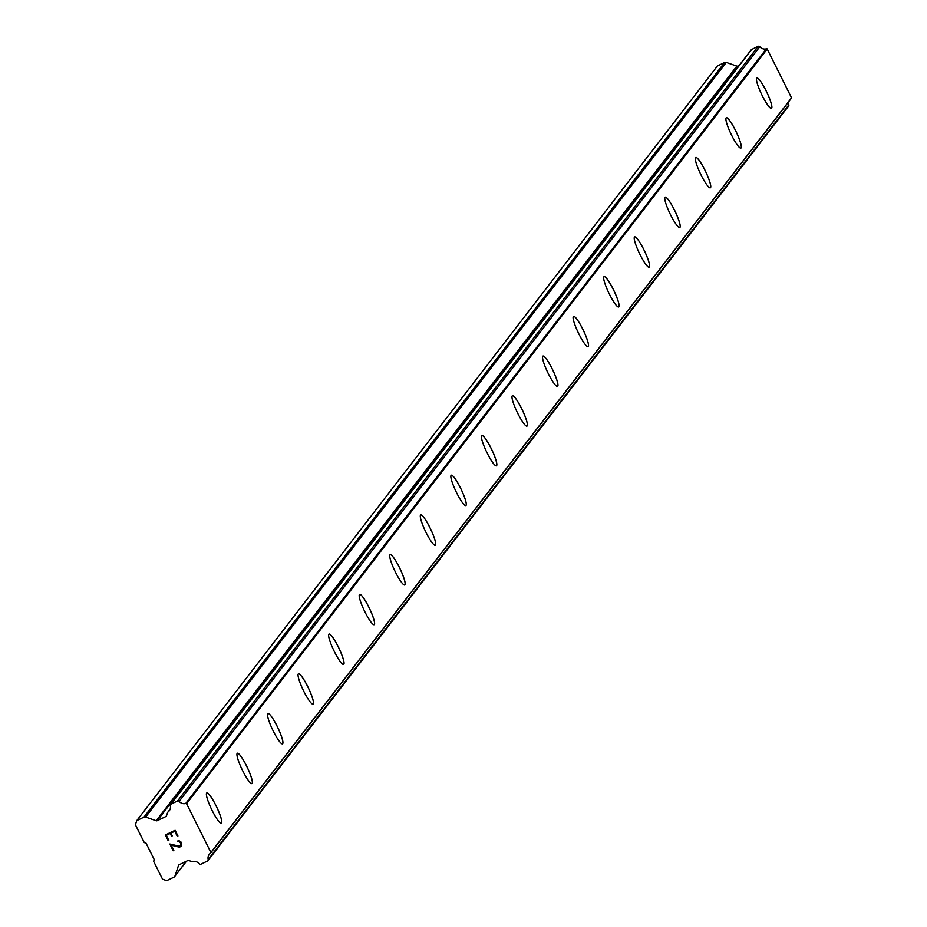 <?xml version="1.0" encoding="UTF-8"?>
<svg xmlns="http://www.w3.org/2000/svg" width="927" height="927" viewBox="0 0 927 927"><rect width="100%" height="100%" fill="white"/><g stroke="black" fill="none" stroke-linecap="round" stroke-linejoin="round"><path stroke-width="1.39" d="M756.849 78.042A16.837 2.804 -115.7 0 1 766.386 91.437A16.837 2.804 -115.7 0 1 771.612 108.239A16.837 2.804 -115.7 0 1 771.449 108.378M771.658 108.216A16.837 2.804 -115.7 0 1 771.473 108.378A16.837 2.804 -115.7 0 1 761.948 95.052A16.837 2.804 -115.7 0 1 756.687 78.192A16.837 2.804 -115.7 0 1 756.872 78.042A16.837 2.804 -115.7 0 1 766.397 91.356A16.837 2.804 -115.7 0 1 771.658 108.216M726.293 117.764A16.837 2.804 -115.7 0 1 735.818 131.147A16.837 2.804 -115.7 0 1 741.055 147.961A16.837 2.804 -115.7 0 1 740.893 148.1A16.837 2.804 -115.7 0 1 731.391 134.774A16.837 2.804 -115.7 0 1 726.131 117.914A16.837 2.804 -115.7 0 1 726.316 117.752A16.837 2.804 -115.7 0 1 735.829 131.066A16.837 2.804 -115.7 0 1 741.102 147.938A16.837 2.804 -115.7 0 1 740.905 148.088M695.737 157.486A16.837 2.804 -115.7 0 1 705.262 170.869A16.837 2.804 -115.7 0 1 710.499 187.671A16.837 2.804 -115.7 0 1 710.325 187.822M710.534 187.66A16.837 2.804 -115.7 0 1 710.349 187.81A16.837 2.804 -115.7 0 1 700.824 174.496A16.837 2.804 -115.7 0 1 695.563 157.625A16.837 2.804 -115.7 0 1 695.748 157.474A16.837 2.804 -115.7 0 1 705.273 170.788A16.837 2.804 -115.7 0 1 710.534 187.66M665.169 197.196A16.837 2.804 -115.7 0 1 674.705 210.58A16.837 2.804 -115.7 0 1 679.931 227.393A16.837 2.804 -115.7 0 1 679.769 227.532A16.837 2.804 -115.7 0 1 670.267 214.207A16.837 2.804 -115.7 0 1 665.007 197.347A16.837 2.804 -115.7 0 1 665.192 197.184A16.837 2.804 -115.7 0 1 674.717 210.51A16.837 2.804 -115.7 0 1 679.978 227.37A16.837 2.804 -115.7 0 1 679.792 227.521M634.613 236.918A16.837 2.804 -115.7 0 1 644.138 250.302A16.837 2.804 -115.7 0 1 649.375 267.103A16.837 2.804 -115.7 0 1 649.213 267.254M649.421 267.092A16.837 2.804 -115.7 0 1 649.236 267.243A16.837 2.804 -115.7 0 1 639.711 253.928A16.837 2.804 -115.7 0 1 634.45 237.057A16.837 2.804 -115.7 0 1 634.636 236.906A16.837 2.804 -115.7 0 1 644.149 250.22A16.837 2.804 -115.7 0 1 649.421 267.092M618.819 306.825A16.837 2.804 -115.7 0 1 618.645 306.964A16.837 2.804 -115.7 0 1 609.155 293.639A16.837 2.804 -115.7 0 1 603.883 276.779A16.837 2.804 -115.7 0 1 604.068 276.628A16.837 2.804 -115.7 0 1 613.581 290.024A16.837 2.804 -115.7 0 1 618.819 306.825M604.068 276.628A16.837 2.804 -115.7 0 1 613.593 289.942A16.837 2.804 -115.7 0 1 618.854 306.802A16.837 2.804 -115.7 0 1 618.668 306.964M573.489 316.35A16.837 2.804 -115.7 0 1 583.025 329.734A16.837 2.804 -115.7 0 1 588.263 346.547A16.837 2.804 -115.7 0 1 588.089 346.686M588.297 346.524A16.837 2.804 -115.7 0 1 588.112 346.675A16.837 2.804 -115.7 0 1 578.587 333.361A16.837 2.804 -115.7 0 1 573.326 316.501A16.837 2.804 -115.7 0 1 573.512 316.339A16.837 2.804 -115.7 0 1 583.037 329.653A16.837 2.804 -115.7 0 1 588.297 346.524M557.695 386.258A16.837 2.804 -115.7 0 1 557.533 386.408A16.837 2.804 -115.7 0 1 548.031 373.083A16.837 2.804 -115.7 0 1 542.77 356.211A16.837 2.804 -115.7 0 1 542.955 356.061A16.837 2.804 -115.7 0 1 552.457 369.456A16.837 2.804 -115.7 0 1 557.695 386.258M542.955 356.061A16.837 2.804 -115.7 0 1 552.469 369.375A16.837 2.804 -115.7 0 1 557.741 386.235A16.837 2.804 -115.7 0 1 557.556 386.397M527.139 425.98A16.837 2.804 -115.7 0 1 526.976 426.119A16.837 2.804 -115.7 0 1 517.475 412.793A16.837 2.804 -115.7 0 1 512.202 395.933A16.837 2.804 -115.7 0 1 512.388 395.771A16.837 2.804 -115.7 0 1 521.901 409.166A16.837 2.804 -115.7 0 1 527.139 425.98M512.388 395.771A16.837 2.804 -115.7 0 1 521.913 409.097A16.837 2.804 -115.7 0 1 527.173 425.957A16.837 2.804 -115.7 0 1 526.988 426.107M496.582 465.69A16.837 2.804 -115.7 0 1 496.408 465.841A16.837 2.804 -115.7 0 1 486.907 452.515A16.837 2.804 -115.7 0 1 481.646 435.644A16.837 2.804 -115.7 0 1 481.831 435.493A16.837 2.804 -115.7 0 1 491.345 448.888A16.837 2.804 -115.7 0 1 496.582 465.69M481.831 435.493A16.837 2.804 -115.7 0 1 491.356 448.807A16.837 2.804 -115.7 0 1 496.617 465.678A16.837 2.804 -115.7 0 1 496.432 465.829M466.014 505.412A16.837 2.804 -115.7 0 1 465.852 505.551A16.837 2.804 -115.7 0 1 456.351 492.225A16.837 2.804 -115.7 0 1 451.09 475.366A16.837 2.804 -115.7 0 1 451.275 475.215A16.837 2.804 -115.7 0 1 460.789 488.61A16.837 2.804 -115.7 0 1 466.014 505.412M451.275 475.215A16.837 2.804 -115.7 0 1 460.789 488.529A16.837 2.804 -115.7 0 1 466.061 505.389A16.837 2.804 -115.7 0 1 465.875 505.551M435.458 545.134A16.837 2.804 -115.7 0 1 435.296 545.273A16.837 2.804 -115.7 0 1 425.794 531.947A16.837 2.804 -115.7 0 1 420.522 515.088A16.837 2.804 -115.7 0 1 420.707 514.925A16.837 2.804 -115.7 0 1 430.221 528.32A16.837 2.804 -115.7 0 1 435.458 545.134M420.707 514.925A16.837 2.804 -115.7 0 1 430.232 528.239A16.837 2.804 -115.7 0 1 435.493 545.111A16.837 2.804 -115.7 0 1 435.308 545.261M390.151 554.647A16.837 2.804 -115.7 0 1 399.676 567.961A16.837 2.804 -115.7 0 1 404.937 584.821A16.837 2.804 -115.7 0 1 404.728 584.995A16.837 2.804 -115.7 0 1 395.226 571.669A16.837 2.804 -115.7 0 1 389.966 554.798A16.837 2.804 -115.7 0 1 390.151 554.647A16.837 2.804 -115.7 0 1 399.664 568.042A16.837 2.804 -115.7 0 1 404.902 584.844A16.837 2.804 -115.7 0 1 404.751 584.983M359.572 594.369A16.837 2.804 -115.7 0 1 369.108 607.753A16.837 2.804 -115.7 0 1 374.334 624.566A16.837 2.804 -115.7 0 1 374.172 624.705M374.381 624.543A16.837 2.804 -115.7 0 1 374.195 624.694A16.837 2.804 -115.7 0 1 364.67 611.38A16.837 2.804 -115.7 0 1 359.409 594.52A16.837 2.804 -115.7 0 1 359.595 594.358A16.837 2.804 -115.7 0 1 369.12 607.683A16.837 2.804 -115.7 0 1 374.381 624.543M329.039 634.08A16.837 2.804 -115.7 0 1 338.552 647.394A16.837 2.804 -115.7 0 1 343.813 664.265A16.837 2.804 -115.7 0 1 343.616 664.427A16.837 2.804 -115.7 0 1 334.114 651.102A16.837 2.804 -115.7 0 1 328.842 634.23A16.837 2.804 -115.7 0 1 329.039 634.08A16.837 2.804 -115.7 0 1 338.54 647.475A16.837 2.804 -115.7 0 1 343.778 664.277A16.837 2.804 -115.7 0 1 343.627 664.416M298.459 673.802A16.837 2.804 -115.7 0 1 307.984 687.197A16.837 2.804 -115.7 0 1 313.222 703.999A16.837 2.804 -115.7 0 1 313.048 704.138M313.256 703.975A16.837 2.804 -115.7 0 1 313.071 704.138A16.837 2.804 -115.7 0 1 303.546 690.812A16.837 2.804 -115.7 0 1 298.285 673.952A16.837 2.804 -115.7 0 1 298.471 673.802A16.837 2.804 -115.7 0 1 307.996 687.116A16.837 2.804 -115.7 0 1 313.256 703.975M282.654 743.721A16.837 2.804 -115.7 0 1 282.492 743.86A16.837 2.804 -115.7 0 1 272.99 730.534A16.837 2.804 -115.7 0 1 267.729 713.674A16.837 2.804 -115.7 0 1 267.915 713.512A16.837 2.804 -115.7 0 1 277.428 726.907A16.837 2.804 -115.7 0 1 282.654 743.721M267.915 713.512A16.837 2.804 -115.7 0 1 277.44 726.826A16.837 2.804 -115.7 0 1 282.7 743.697A16.837 2.804 -115.7 0 1 282.515 743.848M237.335 753.245A16.837 2.804 -115.7 0 1 246.86 766.629A16.837 2.804 -115.7 0 1 252.098 783.431A16.837 2.804 -115.7 0 1 251.935 783.582M252.144 783.408A16.837 2.804 -115.7 0 1 251.959 783.57A16.837 2.804 -115.7 0 1 242.434 770.256A16.837 2.804 -115.7 0 1 237.173 753.384A16.837 2.804 -115.7 0 1 237.358 753.234A16.837 2.804 -115.7 0 1 246.872 766.548A16.837 2.804 -115.7 0 1 252.144 783.408M221.541 823.153A16.837 2.804 -115.7 0 1 221.368 823.292A16.837 2.804 -115.7 0 1 211.877 809.966A16.837 2.804 -115.7 0 1 206.605 793.106A16.837 2.804 -115.7 0 1 206.791 792.944A16.837 2.804 -115.7 0 1 216.304 806.339A16.837 2.804 -115.7 0 1 221.541 823.153M206.791 792.944A16.837 2.804 -115.7 0 1 216.315 806.27A16.837 2.804 -115.7 0 1 221.576 823.13A16.837 2.804 -115.7 0 1 221.391 823.28M174.774 831.252L170.858 833.13L174.774 831.241L177.289 836.281L174.774 831.252M170.858 833.13L172.225 835.876L170.858 833.13M171.576 836.189L170.209 833.443L171.576 836.189M170.209 833.443L166.304 835.32L170.209 833.443M166.304 835.32L168.818 840.36L166.304 835.32M168.818 840.36L168.158 840.673L168.818 840.36M177.277 836.293L177.938 835.969L177.277 836.293M168.158 840.673L165.319 834.984L175.099 830.279L177.938 835.98M165.33 834.984L168.169 840.673M177.416 841.09L177.741 841.751L177.416 841.09L179.189 840.812L180.846 841.809L181.785 844.868L180.835 846.513L181.553 845.586M180.835 846.513L179.861 846.977L180.835 846.513M179.861 846.977L178.691 846.954L179.861 846.977M178.691 846.954L176.165 846.455L178.691 846.954M176.165 846.455L171.171 845.088L176.165 846.455M171.171 845.088L173.836 850.441L171.171 845.088M173.836 850.441L173.187 850.754L173.836 850.441M169.826 844.01L173.187 850.754L169.826 844.01L179.595 846.281L181.101 843.952L179.351 841.519L177.741 841.751L179.351 841.519L181.101 843.941L181.101 845.018L179.595 846.27M156.2 820.743A1.344 1.321 37.6 0 0 157.219 820.685L165.829 816.548A1.344 1.321 37.6 0 0 166.501 815.783L167.555 812.631A1.344 1.321 37.6 0 1 168.019 812.006A6.28 6.176 37.6 0 0 170.29 805.621A1.344 1.321 37.6 0 1 170.997 804.126L177.544 800.974A1.344 1.321 37.6 0 1 179.178 801.345A6.28 6.176 37.6 0 0 185.701 803.489A1.344 1.321 37.6 0 1 186.489 803.524L210.927 852.527A1.344 1.321 37.6 0 1 210.464 853.164A6.28 6.176 37.6 0 0 208.193 859.538A1.344 1.321 37.6 0 1 207.486 861.032L200.939 864.184A1.344 1.321 37.6 0 1 199.305 863.813A6.28 6.176 37.6 0 0 192.781 861.67A1.344 1.321 37.6 0 1 191.993 861.646L188.807 860.534A1.344 1.321 37.6 0 0 187.787 860.58L179.178 864.729A1.344 1.321 37.6 0 0 178.505 865.482L174.994 875.945A2.248 2.202 37.6 0 1 173.87 877.209L166.721 880.65L162.538 879.19L153.65 861.38L154.253 859.596L146.06 843.188L144.264 842.562L135.388 824.74L136.779 820.592L143.928 817.15A2.248 2.202 37.6 0 1 145.632 817.058L156.2 820.743L736.838 66.118L726.27 62.433A2.248 2.202 -142.4 0 0 724.566 62.526L717.417 65.968L136.779 820.592M739.225 65.4L737.857 66.06A1.344 1.321 37.6 0 1 736.838 66.118M210.904 852.597L791.102 98.529A1.344 1.321 -142.4 0 0 791.565 97.903L767.127 48.899A1.344 1.321 -142.4 0 0 766.339 48.864A6.28 6.176 37.6 0 1 759.816 46.721A1.344 1.321 -142.4 0 0 758.182 46.35L751.635 49.502A1.344 1.321 -142.4 0 0 750.916 50.429M788.124 106.408A1.344 1.321 -142.4 0 0 788.831 104.913A6.28 6.176 37.6 0 1 789.016 101.321M210.974 852.376L791.612 97.741M186.651 803.582L767.289 48.946M174.994 875.945L186.234 861.334M178.505 865.482L179.027 864.81M208.193 859.538L788.831 104.913M210.927 852.527L791.565 97.903M186.489 803.524L767.127 48.899M185.701 803.489L766.339 48.864M179.178 801.345L759.816 46.721M177.544 800.974L758.182 46.35M170.997 804.126L751.635 49.502M168.019 812.006L170.035 809.375M165.829 816.548L166.57 815.586M157.219 820.685L737.857 66.06M145.632 817.058L726.27 62.433M143.928 817.15L724.566 62.526M174.658 876.571L186.466 861.218M207.961 860.65L788.587 106.026M210.719 852.91L791.357 98.285M170.522 804.509L751.16 49.884M167.764 812.249L170.105 809.213"/></g></svg>
